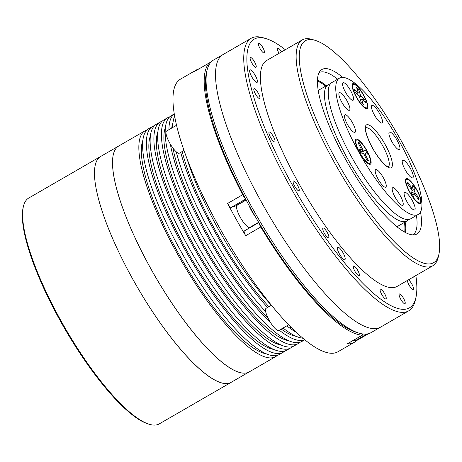 <?xml version="1.0" encoding="UTF-8"?>
<svg xmlns="http://www.w3.org/2000/svg" width="462" height="462" viewBox="0 0 462 462"><rect width="100%" height="100%" fill="white"/><g stroke="black" fill="none" stroke-linecap="round" stroke-linejoin="round"><path stroke-width="0.69" d="M147.043 129.966A130.428 33.622 60 0 0 145.022 130.815A130.428 33.622 60 0 0 142.377 171.333A130.428 33.622 60 0 0 206.618 300.057A130.428 33.622 60 0 0 275.577 356.658A130.428 33.622 60 0 0 277.321 355.336M275.577 356.658L249.243 371.881A130.428 33.622 -120 0 1 180.284 315.28A130.428 33.622 -120 0 1 116.043 186.561A130.428 33.622 -120 0 1 118.688 146.038L100.629 156.479A130.428 33.622 60 0 0 121.951 258.576A130.428 33.622 60 0 0 210.037 377.113A130.428 33.622 60 0 0 231.185 382.322L159.326 423.856A130.428 33.622 60 0 1 149.191 424.255A130.428 33.622 60 0 1 138.178 418.653A130.428 33.622 60 0 1 58.079 315.511A130.428 33.622 60 0 1 23.371 206.601A130.428 33.622 60 0 1 28.771 198.019L100.629 156.479A130.428 33.622 60 0 0 118.203 250.837A130.428 33.622 60 0 0 231.185 382.322L249.243 371.881A130.428 33.622 -120 0 1 136.261 240.396A130.428 33.622 -120 0 1 118.688 146.038L145.022 130.815M142.856 140.344A125.935 32.467 60 0 0 164.079 225.473A125.935 32.467 60 0 0 231.774 328.967A125.935 32.467 60 0 0 266.239 353.782M154.568 125.612A130.428 33.622 60 0 0 152.547 126.467A130.428 33.622 60 0 0 149.902 166.984A130.428 33.622 60 0 0 214.143 295.709A130.428 33.622 60 0 0 283.102 352.304A130.428 33.622 60 0 0 284.846 350.981M152.547 126.467L148.787 128.638A130.428 33.622 60 0 0 146.136 169.161A130.428 33.622 60 0 0 210.383 297.88A130.428 33.622 60 0 0 279.337 354.481L283.102 352.304M150.381 135.995A125.935 32.467 60 0 0 171.604 221.125A125.935 32.467 60 0 0 239.299 324.619A125.935 32.467 60 0 0 273.764 349.428M290.575 328.678A125.935 32.467 60 0 0 290.483 326.605M162.093 121.263A130.428 33.622 60 0 0 160.071 122.118A130.428 33.622 60 0 0 157.427 162.636A130.428 33.622 60 0 0 221.668 291.36A130.428 33.622 60 0 0 290.627 347.955A130.428 33.622 60 0 0 292.371 346.633M160.071 122.118L156.312 124.29A130.428 33.622 60 0 0 153.661 164.813A130.428 33.622 60 0 0 217.908 293.532A130.428 33.622 60 0 0 286.862 350.132L290.627 347.955M292.972 330.307A130.428 33.622 60 0 0 292.891 329.008M157.906 131.641A125.935 32.467 60 0 0 179.129 216.776A125.935 32.467 60 0 0 246.823 320.264A125.935 32.467 60 0 0 281.289 345.079M294.254 331.121A125.935 32.467 60 0 0 294.3 330.382M169.612 116.915A130.428 33.622 60 0 0 167.596 117.764A130.428 33.622 60 0 0 164.951 158.287A130.428 33.622 60 0 0 229.192 287.006A130.428 33.622 60 0 0 298.152 343.607A130.428 33.622 60 0 0 299.896 342.284M167.596 117.764L163.837 119.941A130.428 33.622 60 0 0 161.186 160.458A130.428 33.622 60 0 0 225.433 289.183A130.428 33.622 60 0 0 294.386 345.784L298.152 343.607M165.431 127.293A125.935 32.467 60 0 0 186.654 212.428A125.935 32.467 60 0 0 254.348 315.916A125.935 32.467 60 0 0 288.814 340.731M170.339 144.121A130.428 33.622 60 0 0 172.47 153.938A130.428 33.622 60 0 0 270.536 322.574M279.285 330.203A130.428 33.622 60 0 0 304.764 339.714M174.261 113.912L171.362 115.592A130.428 33.622 60 0 0 168.711 156.11A130.428 33.622 60 0 0 232.952 284.835A130.428 33.622 60 0 0 301.911 341.435L304.816 339.755M172.967 148.1A125.935 32.467 60 0 0 261.873 311.567A125.935 32.467 60 0 0 267.827 317.648M281.214 329.088A125.935 32.467 60 0 0 296.338 336.382M180.723 152.368A130.428 33.622 60 0 0 267.579 307.461M286.81 325.854A130.428 33.622 60 0 0 296.39 332.374M176.253 151.825A130.428 33.622 60 0 0 265.662 311.642M283.05 328.032A130.428 33.622 60 0 0 303.003 338.253M176.455 124.896A130.428 33.622 60 0 0 176.449 125.329M174.653 116.233A130.428 33.622 60 0 0 172.69 127.506M172.955 122.944A125.935 32.467 60 0 0 171.714 128.066M174.272 113.975A130.428 33.622 60 0 0 168.925 129.683M356.358 340.713A157.415 40.581 -120 0 1 354.169 342.394L337.993 351.744A157.415 40.581 -120 0 1 254.764 283.437A157.415 40.581 -120 0 1 177.229 128.084A157.415 40.581 -120 0 1 180.428 79.181L196.604 69.826A157.415 40.581 -120 0 1 199.151 68.769M354.169 342.394A157.415 40.581 -120 0 1 347.216 343.872L362.26 335.175A157.415 40.581 -120 0 1 260.77 226.998L245.72 235.695A157.415 40.581 -120 0 1 227.616 203.43L242.666 194.733A157.415 40.581 -120 0 1 208.454 110.031A157.415 40.581 -120 0 1 209.436 62.838L194.387 71.535A4.499 1.161 -120 0 1 194.45 71.489A4.499 1.161 -120 0 1 194.525 71.46M245.72 235.695A4.499 1.161 -120 0 1 244.231 232.351A4.499 1.161 -120 0 1 244.317 230.954A4.499 1.161 -120 0 1 244.375 230.931M259.188 223.21A4.499 1.161 60 0 0 259.274 223.654A4.499 1.161 60 0 0 260.77 226.998M186.856 158.327A130.428 33.622 60 0 0 271.344 305.29M182.195 151.519A125.935 32.467 60 0 0 268.907 306.693M362.26 335.175A4.499 1.161 60 0 0 362.462 335.129L347.412 343.832A4.499 1.161 -120 0 1 347.216 343.872M362.462 335.129A4.499 1.161 60 0 0 362.601 333.934M356.387 340.685A4.499 1.161 -120 0 1 356.323 340.737A4.499 1.161 -120 0 1 355.492 340.482M210.239 62.976A4.499 1.161 60 0 0 209.5 62.786A4.499 1.161 60 0 0 209.436 62.838M194.387 71.535A157.415 40.581 -120 0 1 196.604 69.826M242.666 194.733A4.499 1.161 60 0 0 245.155 198.204M246.038 199.873L235.672 205.867L231.179 207.426A4.499 1.161 -120 0 1 227.616 203.43M236.567 205.347A130.428 33.622 60 0 0 236.74 205.665M248.891 227.414A130.428 33.622 60 0 0 249.289 228.084M149.191 424.255L148.059 423.908A129.533 33.391 -120 0 1 137.122 418.341A129.533 33.391 -120 0 1 57.577 315.916A129.533 33.391 -120 0 1 23.106 207.756L23.371 206.601M370.287 164.258A14.391 3.708 60 0 0 370.455 164.183A14.391 3.708 60 0 0 366.643 150.173A14.391 3.708 60 0 0 356.219 139.183A14.391 3.708 60 0 0 356.046 139.264A14.391 3.708 60 0 0 359.863 153.268A14.391 3.708 60 0 0 370.287 164.258M369.779 164.316A14.391 3.708 60 0 0 369.993 163.409A13.49 3.477 -120 0 1 358.91 151.01A13.49 3.477 -120 0 1 356.497 140.038A14.391 3.708 60 0 0 355.596 139.784M420.333 203.632A14.391 3.708 60 0 0 420.501 203.551A14.391 3.708 60 0 0 416.689 189.547A14.391 3.708 60 0 0 406.265 178.557A14.391 3.708 60 0 0 406.098 178.632A14.391 3.708 60 0 0 409.909 192.642A14.391 3.708 60 0 0 420.333 203.632M419.825 203.684A14.391 3.708 60 0 0 420.039 202.783A13.49 3.477 -120 0 1 411.388 194.646A13.49 3.477 -120 0 1 405.948 180.532A13.49 3.477 -120 0 1 406.548 179.412A13.49 3.477 -120 0 1 415.211 187.537A13.49 3.477 -120 0 1 420.651 201.657A13.49 3.477 -120 0 1 420.05 202.778L418.936 203.424M406.537 179.418A14.391 3.708 60 0 0 405.642 179.152M353.014 100.271A10.118 2.61 60 0 0 353.13 100.214A10.118 2.61 60 0 0 350.45 90.367A10.118 2.61 60 0 0 343.122 82.64A10.118 2.61 60 0 0 343 82.692A10.118 2.61 60 0 0 345.686 92.544A10.118 2.61 60 0 0 353.014 100.271M349.341 110.326A10.118 2.61 60 0 0 349.457 110.274A10.118 2.61 60 0 0 346.777 100.421A10.118 2.61 60 0 0 339.449 92.695A10.118 2.61 60 0 0 339.327 92.752A10.118 2.61 60 0 0 342.013 102.599A10.118 2.61 60 0 0 349.341 110.326M354.897 132.386A10.118 2.61 60 0 0 355.018 132.334A10.118 2.61 60 0 0 352.333 122.482A10.118 2.61 60 0 0 345.004 114.755A10.118 2.61 60 0 0 344.889 114.813A10.118 2.61 60 0 0 347.568 124.659A10.118 2.61 60 0 0 354.897 132.386M385.678 187.237A10.118 2.61 60 0 0 385.793 187.179A10.118 2.61 60 0 0 383.113 177.333A10.118 2.61 60 0 0 375.785 169.606A10.118 2.61 60 0 0 375.664 169.658A10.118 2.61 60 0 0 378.349 179.51A10.118 2.61 60 0 0 385.678 187.237M402.65 205.324A10.118 2.61 60 0 0 402.772 205.272A10.118 2.61 60 0 0 400.086 195.426A10.118 2.61 60 0 0 392.758 187.699A10.118 2.61 60 0 0 392.642 187.751A10.118 2.61 60 0 0 395.322 197.603A10.118 2.61 60 0 0 402.65 205.324M414.57 209.967A10.118 2.61 60 0 0 414.691 209.91A10.118 2.61 60 0 0 412.012 200.063A10.118 2.61 60 0 0 404.677 192.336A10.118 2.61 60 0 0 404.562 192.388A10.118 2.61 60 0 0 407.241 202.24A10.118 2.61 60 0 0 414.57 209.967M418.237 214.443L410.712 218.792A78.707 20.293 -120 0 1 409.794 219.213A78.707 20.293 -120 0 1 352.789 159.119A78.707 20.293 -120 0 1 331.93 82.513L339.454 78.159A78.707 20.293 -120 0 1 340.373 77.743A78.707 20.293 -120 0 1 397.384 137.838A78.707 20.293 -120 0 1 418.237 214.443A78.707 20.293 -120 0 1 417.319 214.865A78.707 20.293 -120 0 1 360.308 154.77A78.707 20.293 -120 0 1 339.454 78.159M381.907 123.002A10.118 2.61 60 0 0 382.028 122.95A10.118 2.61 60 0 0 379.342 113.098A10.118 2.61 60 0 0 372.014 105.371A10.118 2.61 60 0 0 371.898 105.428A10.118 2.61 60 0 0 374.578 115.275A10.118 2.61 60 0 0 381.907 123.002M399.387 149.7A10.118 2.61 60 0 0 399.503 149.648A10.118 2.61 60 0 0 396.823 139.795A10.118 2.61 60 0 0 389.495 132.068A10.118 2.61 60 0 0 389.374 132.126A10.118 2.61 60 0 0 392.059 141.973A10.118 2.61 60 0 0 399.387 149.7M412.687 177.853A10.118 2.61 60 0 0 412.809 177.795A10.118 2.61 60 0 0 410.123 167.949A10.118 2.61 60 0 0 402.795 160.222A10.118 2.61 60 0 0 402.679 160.274A10.118 2.61 60 0 0 405.359 170.126A10.118 2.61 60 0 0 412.687 177.853M367.024 108.634A14.391 3.708 60 0 0 367.192 108.553A14.391 3.708 60 0 0 363.375 94.548A14.391 3.708 60 0 0 352.951 83.558A14.391 3.708 60 0 0 352.783 83.634A14.391 3.708 60 0 0 356.6 97.644A14.391 3.708 60 0 0 367.024 108.634M366.516 108.685A14.391 3.708 60 0 0 366.73 107.779M353.222 84.419A14.391 3.708 60 0 0 352.333 84.153M418.82 200.006L415.043 194.583A1.351 0.346 60 0 0 414.293 193.942A1.351 0.346 60 0 0 414.235 194.052L413.837 196.76L411.584 193.52L411.977 190.812A1.351 0.346 60 0 0 411.319 189.229L407.542 183.807L407.779 182.184L411.555 187.607A1.351 0.346 60 0 0 412.306 188.248A1.351 0.346 60 0 0 412.364 188.138L412.762 185.424L415.015 188.663L414.622 191.378A1.351 0.346 60 0 0 415.28 192.96L419.057 198.383L418.82 200.006M417.717 198.417L419.057 198.383M411.925 191.187L415.015 188.663M362.999 105.948A13.49 3.477 -120 0 1 354.758 93.543A13.49 3.477 -120 0 1 353.234 84.413A13.49 3.477 -120 0 1 356.976 86.238A13.49 3.477 -120 0 1 365.217 98.649A13.49 3.477 -120 0 1 366.741 107.773A13.49 3.477 -120 0 1 362.999 105.948M358.714 89.536L360.262 94.595A1.351 0.346 60 0 0 361.238 96.235L364.703 99.573L365.627 102.593L362.162 99.255A1.351 0.346 60 0 0 361.786 99.07A1.351 0.346 60 0 0 361.786 99.59L363.334 104.649L361.261 102.651L359.713 97.592A1.351 0.346 60 0 0 358.737 95.957L355.272 92.614L354.348 89.593L357.813 92.931A1.351 0.346 60 0 0 358.189 92.602L356.641 87.543L358.714 89.536L357.663 90.881M362.843 99.913L364.703 99.573M356.433 93.734L357.813 92.931M355.382 140.685L356.497 140.038A13.49 3.477 -120 0 1 367.59 152.431A13.49 3.477 -120 0 1 370.004 163.404L368.884 164.05M359.009 149.37L361.232 149.734A1.351 0.346 60 0 0 361.313 149.723A1.351 0.346 60 0 0 361.07 148.625L357.998 142.573L359.326 142.793L362.399 148.845A1.351 0.346 60 0 0 363.432 150.092L365.661 150.456L367.498 154.071L365.269 153.707A1.351 0.346 60 0 0 365.194 153.719A1.351 0.346 60 0 0 365.436 154.816L368.509 160.868L367.174 160.649L364.102 154.597A1.351 0.346 60 0 0 363.068 153.349L360.839 152.986L359.009 149.37M358.674 143.907L359.326 142.793M360.551 152.414L365.661 150.456M361.065 152.495L361.353 153.072M176.548 125.277L166.58 131.041A12.774 3.292 60 0 0 167.319 138.023A12.774 3.292 60 0 0 173.735 149.105A12.774 3.292 60 0 0 179.366 153.153L184.015 150.468M271.431 305.238L266.072 308.333A12.774 3.292 60 0 0 265.506 310.678A12.774 3.292 60 0 0 271.385 323.874A12.774 3.292 60 0 0 278.857 330.451L288.686 324.769M408.685 219.479L408.108 220.068A78.707 20.293 -120 0 1 406.953 220.969A78.707 20.293 -120 0 1 348.065 159.598A78.707 20.293 -120 0 1 328.17 84.685A78.707 20.293 -120 0 1 329.527 84.136L330.324 83.928M404.712 232.109A92.198 23.77 60 0 0 404.504 222.384M325.722 86.099A92.198 23.77 60 0 0 317.4 81.064M320.23 81.468L320.743 82.652L317.406 80.706M325.456 85.909L325.029 84.685M405.463 224.365L404.62 223.371M405.012 232.27L405.035 229.019L405.78 230.024M354.048 339.997A12.774 3.292 60 0 0 355.896 340.361L366.909 333.997M248.96 205.272A12.774 3.292 60 0 0 254.146 214.911A12.774 3.292 60 0 0 255.111 216.233M246.136 200.046L237.11 205.261A12.774 3.292 60 0 0 242.856 221.437A12.774 3.292 60 0 0 249.896 227.379L258.656 222.314M413.19 277.108A7.196 1.854 60 0 0 413.634 277.113A7.196 1.854 60 0 0 413.721 277.079A7.196 1.854 60 0 0 414.01 276.628M339.483 254.054A7.196 1.854 60 0 0 344.871 259.667A7.196 1.854 60 0 0 343.052 252.818A7.196 1.854 60 0 0 337.664 247.205A7.196 1.854 60 0 0 339.483 254.054M250 69.86A7.196 1.854 60 0 0 249.919 69.901A7.196 1.854 60 0 0 251.825 76.906A7.196 1.854 60 0 0 257.039 82.398A7.196 1.854 60 0 0 257.12 82.357A7.196 1.854 60 0 0 255.215 75.358A7.196 1.854 60 0 0 250 69.86M298.92 190.771A5.625 1.45 60 0 0 298.989 190.742A5.625 1.45 60 0 0 297.499 185.268A5.625 1.45 60 0 0 293.428 180.977A5.625 1.45 60 0 0 293.358 181.006A5.625 1.45 60 0 0 294.848 186.481A5.625 1.45 60 0 0 298.92 190.771M415.904 297.615L415.24 300.502A157.415 40.581 -120 0 1 408.72 310.857A157.415 40.581 -120 0 1 406.889 311.694A157.415 40.581 -120 0 1 292.868 191.511A157.415 40.581 -120 0 1 251.155 38.294A157.415 40.581 -120 0 1 252.991 37.457A157.415 40.581 -120 0 1 263.386 37.815L266.216 38.681A155.168 40.003 60 0 0 255.971 38.329A155.168 40.003 60 0 0 293.387 186.839A155.168 40.003 60 0 0 407.669 308.651A155.168 40.003 60 0 0 415.904 297.615A155.168 40.003 60 0 0 415.858 275.566M251.155 38.294L222.938 54.603A157.415 40.581 60 0 0 264.651 207.819A157.415 40.581 60 0 0 378.673 328.008A157.415 40.581 60 0 0 380.503 327.171A157.415 40.581 -120 0 1 378.673 328.008A157.415 40.581 -120 0 1 264.651 207.819A157.415 40.581 -120 0 1 222.938 54.603A157.415 40.581 -120 0 1 224.775 53.765M274.711 141.851A5.625 1.45 60 0 0 274.78 141.822A5.625 1.45 60 0 0 273.29 136.348A5.625 1.45 60 0 0 269.219 132.057A5.625 1.45 60 0 0 269.15 132.086A5.625 1.45 60 0 0 270.64 137.56A5.625 1.45 60 0 0 274.711 141.851M259.615 98.493A5.625 1.45 60 0 0 259.679 98.464A5.625 1.45 60 0 0 258.189 92.995A5.625 1.45 60 0 0 254.117 88.698A5.625 1.45 60 0 0 254.054 88.733A5.625 1.45 60 0 0 255.544 94.202A5.625 1.45 60 0 0 259.615 98.493M255.931 67.302A5.625 1.45 60 0 0 255.994 67.273A5.625 1.45 60 0 0 254.504 61.798A5.625 1.45 60 0 0 250.433 57.507A5.625 1.45 60 0 0 250.369 57.536A5.625 1.45 60 0 0 251.859 63.011A5.625 1.45 60 0 0 255.931 67.302M264.212 53.02A5.625 1.45 60 0 0 264.281 52.986A5.625 1.45 60 0 0 262.791 47.517A5.625 1.45 60 0 0 258.72 43.226A5.625 1.45 60 0 0 258.651 43.255A5.625 1.45 60 0 0 260.141 48.724A5.625 1.45 60 0 0 264.212 53.02M281.537 51.9A5.625 1.45 60 0 0 277.714 48.025A5.625 1.45 60 0 0 277.65 48.06A5.625 1.45 60 0 0 279.036 53.344M407.374 280.463A5.625 1.45 60 0 0 409.765 286.221A5.625 1.45 60 0 0 413.207 289.472A5.625 1.45 60 0 0 413.271 289.443A5.625 1.45 60 0 0 412.289 284.915A5.625 1.45 60 0 0 408.437 279.857M404.92 303.753A5.625 1.45 60 0 0 404.983 303.725A5.625 1.45 60 0 0 403.493 298.25A5.625 1.45 60 0 0 399.422 293.959A5.625 1.45 60 0 0 399.359 293.988A5.625 1.45 60 0 0 400.849 299.463A5.625 1.45 60 0 0 404.92 303.753M385.926 298.949A5.625 1.45 60 0 0 385.989 298.92A5.625 1.45 60 0 0 384.499 293.445A5.625 1.45 60 0 0 380.428 289.154A5.625 1.45 60 0 0 380.365 289.183A5.625 1.45 60 0 0 381.855 294.658A5.625 1.45 60 0 0 385.926 298.949M359.107 275.791A5.625 1.45 60 0 0 359.176 275.762A5.625 1.45 60 0 0 357.686 270.287A5.625 1.45 60 0 0 353.615 265.997A5.625 1.45 60 0 0 353.546 266.025A5.625 1.45 60 0 0 355.035 271.5A5.625 1.45 60 0 0 359.107 275.791M328.557 237.803A5.625 1.45 60 0 0 328.626 237.774A5.625 1.45 60 0 0 327.136 232.299A5.625 1.45 60 0 0 323.065 228.009A5.625 1.45 60 0 0 322.996 228.037A5.625 1.45 60 0 0 324.486 233.512A5.625 1.45 60 0 0 328.557 237.803M302.281 39.905L266.539 60.568A130.428 33.622 60 0 0 301.103 187.52A130.428 33.622 60 0 0 395.576 287.104A130.428 33.622 60 0 0 397.095 286.411L432.836 265.748A130.428 33.622 -120 0 1 431.317 266.441A130.428 33.622 -120 0 1 336.844 166.857A130.428 33.622 -120 0 1 302.281 39.905A130.428 33.622 -120 0 1 303.8 39.212A130.428 33.622 -120 0 1 312.416 39.513L315.251 40.379A128.182 33.045 60 0 0 306.785 40.084A128.182 33.045 60 0 0 337.693 162.768A128.182 33.045 60 0 0 432.097 263.398A128.182 33.045 60 0 0 438.9 254.279A128.182 33.045 60 0 0 398.048 135.204A128.182 33.045 60 0 0 315.251 40.379M420.524 211.977A94.981 24.486 -120 0 1 415.869 234.477A94.981 24.486 -120 0 1 415.338 234.632A94.981 24.486 -120 0 1 348.244 163.993A94.981 24.486 -120 0 1 320.512 70.599A94.981 24.486 -120 0 1 323.013 69.005A94.981 24.486 -120 0 1 342.735 77.414M412.976 234.869A93.774 24.174 60 0 0 416.447 215.477M337.664 79.198A93.774 24.174 60 0 0 319.837 72.228A93.774 24.174 60 0 0 319.132 72.528M317.429 80.001A93.774 24.174 -120 0 1 326.38 85.718M405.162 222.003A93.774 24.174 -120 0 1 405.648 232.611M438.9 254.279L438.236 257.167A130.428 33.622 -120 0 1 432.836 265.748M285.302 49.723A155.168 40.003 60 0 0 266.216 38.681M358.87 333.085L356.035 332.218A155.168 40.003 -120 0 1 255.804 217.435A155.168 40.003 -120 0 1 206.352 73.285L207.016 70.403A157.415 40.581 60 0 0 257.184 216.632A157.415 40.581 60 0 0 358.87 333.085A157.415 40.581 60 0 0 369.265 333.443A157.415 40.581 60 0 0 371.096 332.605L408.72 310.857M222.938 54.603L213.536 60.043A157.415 40.581 60 0 0 207.016 70.403M245.617 199.082L231.179 207.426M388.328 166.788A22.488 5.798 60 0 0 382.138 144.75A22.488 5.798 60 0 0 365.973 127.801A22.488 5.798 60 0 0 365.829 127.859M390.939 167.85A24.734 6.376 -120 0 1 372.719 148.429A24.734 6.376 -120 0 1 366.753 124.757A24.734 6.376 -120 0 1 384.973 144.173A24.734 6.376 -120 0 1 390.939 167.85M414.235 194.052L412.606 194.993M415.28 192.96L412.364 194.646M411.648 193.099L414.622 191.378M410.585 188.167L411.555 187.607M358.425 95.657L360.262 94.595M361.238 96.235L359.563 97.199M361.786 99.59L360.545 100.306M359.655 150.647L361.232 149.734M365.436 154.816L364.489 155.365M363.432 150.092L360.296 151.906M361.365 149.44L362.399 148.845M244.317 230.954L258.812 222.58M356.323 340.737L368.549 333.668M194.45 71.489L209.5 62.786M365.713 127.922L365.661 129.181C365.13 130.151 367.816 140.246 373.567 149.757C378.869 159.159 385.857 166.095 387.081 166.262L388.317 166.817M231.52 257.444L230.503 258.033M209.015 218.503L207.992 219.098M406.548 179.412L405.428 180.059M411.116 188.935L412.306 188.248M412.566 194.935L414.293 193.942M353.234 84.413L352.119 85.06M360.412 99.867L361.786 99.07M366.741 107.773L365.621 108.42M363.998 154.406L365.194 153.719M359.667 150.676L361.313 149.723M396.968 226.738L406.953 220.969M318.185 90.46L328.17 84.685"/></g></svg>

